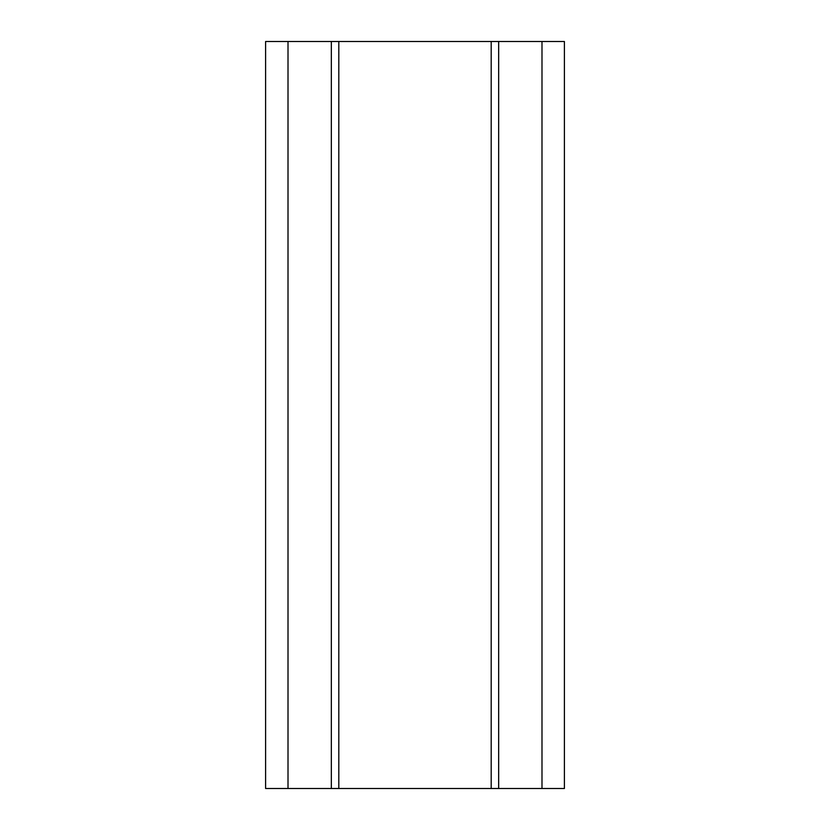 <?xml version="1.0" encoding="UTF-8"?>
<svg xmlns="http://www.w3.org/2000/svg" width="830" height="830" viewBox="0 0 830 830"><rect width="100%" height="100%" fill="white"/><g stroke="black" fill="none" stroke-linecap="round" stroke-linejoin="round"><path stroke-width="1.25" d="M498.664 41.5L491.194 41.5L491.194 788.5L498.664 788.5L498.664 41.5L498.664 788.5L541.99 788.5L541.99 41.5L498.664 41.5L541.99 41.5L541.99 788.5L564.4 788.5L564.4 41.5L541.99 41.5L564.4 41.5L564.4 788.5L491.194 788.5L491.194 41.5L265.6 41.5L265.6 788.5L265.6 41.5L288.01 41.5L288.01 788.5L288.01 41.5L331.336 41.5L331.336 788.5L331.336 41.5L338.806 41.5L338.806 788.5L338.806 41.5L498.664 41.5M265.6 788.5L491.194 788.5L265.6 788.5"/></g></svg>
